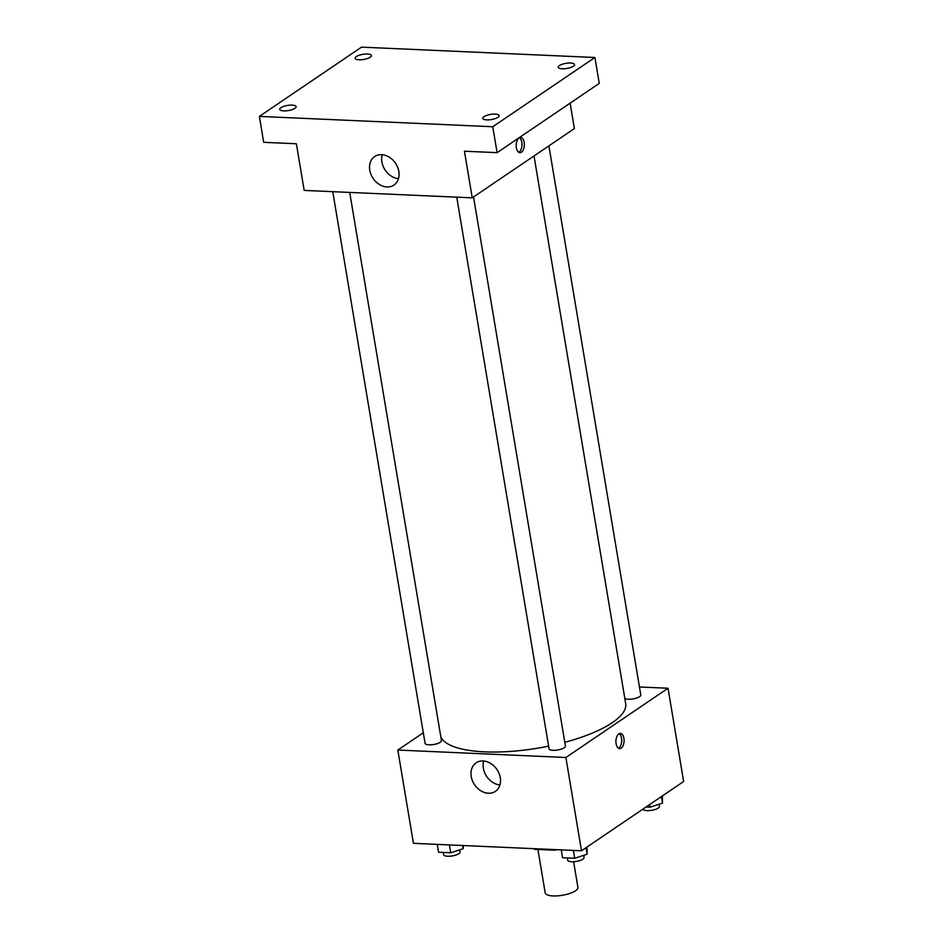 <?xml version="1.0" encoding="UTF-8"?>
<svg xmlns="http://www.w3.org/2000/svg" width="943" height="943" viewBox="0 0 943 943"><rect width="100%" height="100%" fill="white"/><g stroke="black" fill="none" stroke-linecap="round" stroke-linejoin="round"><path stroke-width="1.41" d="M537.911 849.478L545.184 892.891A16.597 5.187 -9.5 0 0 557.537 895.85A16.597 5.187 -9.5 0 0 575.548 890.77A16.597 5.187 -9.5 0 0 577.918 887.41L573.615 861.725M554.236 849.56L554.343 850.197L534.693 849.337A21.418 6.695 -9.5 0 1 533.644 848.653M554.343 850.197A21.418 6.695 -9.5 0 0 557.148 849.69M534.587 848.7L534.693 849.337M639.448 686.975L668.033 688.237L683.64 781.511L581.489 850.775L413.435 843.325L397.828 750.05L423.301 732.782M564.798 742.318A94.029 29.41 -9.5 0 0 612.29 722.668A94.029 29.41 -9.5 0 0 625.68 703.631L534.021 155.949M440.794 736.766A94.029 29.41 -9.5 0 0 548.614 746.137M668.033 688.237L565.883 757.5L397.828 750.05M332.761 191.665L425.069 743.32A8.298 2.593 -9.5 0 0 431.246 744.793A8.298 2.593 -9.5 0 0 440.251 742.259A8.298 2.593 -9.5 0 0 441.442 740.585L349.712 192.419M624.785 698.303A8.298 2.593 -9.5 0 0 631.61 699.105A8.298 2.593 -9.5 0 0 639.613 696.653A8.298 2.593 -9.5 0 0 640.792 694.979L548.897 145.859M473.539 196.957L565.423 746.066A8.298 2.593 170.5 0 1 557.667 750.003A8.298 2.593 170.5 0 1 549.062 748.813L456.742 197.158M565.883 757.5L581.489 850.775M500.297 777.739A17.222 13.52 55.9 0 1 495.417 791.354A17.222 13.52 55.9 0 1 474.565 784.682A17.222 13.52 55.9 0 1 476.097 762.84A17.222 13.52 55.9 0 1 490.655 763.417A17.222 13.52 55.9 0 1 500.297 777.739M618.797 733.878A7.603 4.067 -87.5 0 1 620.329 733.406A7.603 4.067 -87.5 0 1 624.066 741.186A7.603 4.067 -87.5 0 1 619.657 748.601A7.603 4.067 -87.5 0 1 615.944 742.259A7.603 4.067 -87.5 0 1 618.797 733.878M619.138 733.678A7.603 4.067 -87.5 0 1 621.708 741.08A7.603 4.067 -87.5 0 1 618.502 748.223M499.943 784.965A17.222 13.52 55.9 0 1 483.7 761.001M570.126 103.152L574.381 128.59L472.231 197.841L304.176 190.403L296.373 143.76L263.686 142.31L259.36 116.402L361.511 47.15L594.915 57.488L599.253 83.397L497.102 152.66L464.428 151.21L472.231 197.841M594.915 57.488L492.765 126.739L497.102 152.66M492.765 126.739L259.36 116.402M398.83 171.449A17.222 13.52 55.9 0 1 393.962 185.064A17.222 13.52 55.9 0 1 373.11 178.392A17.222 13.52 55.9 0 1 374.63 156.55A17.222 13.52 55.9 0 1 389.188 157.127A17.222 13.52 55.9 0 1 398.83 171.449M519.074 137.949A7.603 4.067 -87.5 0 1 520.607 137.478A7.603 4.067 -87.5 0 1 524.332 145.257A7.603 4.067 -87.5 0 1 519.935 152.683A7.603 4.067 -87.5 0 1 516.21 146.33A7.603 4.067 -87.5 0 1 519.074 137.949M519.416 137.749A7.603 4.067 -87.5 0 1 521.986 145.151A7.603 4.067 -87.5 0 1 518.768 152.306M398.488 178.675A17.222 13.52 55.9 0 1 382.233 154.711M292.177 105.109A8.298 2.593 170.5 0 1 296.102 106.63A8.298 2.593 170.5 0 1 292.118 109.624A8.298 2.593 170.5 0 1 283.666 110.885A8.298 2.593 170.5 0 1 279.741 109.364A8.298 2.593 170.5 0 1 283.713 106.37A8.298 2.593 170.5 0 1 292.177 105.109M495.24 114.103A8.298 2.593 170.5 0 1 499.177 115.624A8.298 2.593 170.5 0 1 495.193 118.618A8.298 2.593 170.5 0 1 486.729 119.879A8.298 2.593 170.5 0 1 482.804 118.358A8.298 2.593 170.5 0 1 486.788 115.364A8.298 2.593 170.5 0 1 495.24 114.103M570.609 63.016A8.298 2.593 170.5 0 1 574.535 64.525A8.298 2.593 170.5 0 1 570.562 67.519A8.298 2.593 170.5 0 1 562.099 68.78A8.298 2.593 170.5 0 1 558.173 67.271A8.298 2.593 170.5 0 1 562.158 64.277A8.298 2.593 170.5 0 1 570.609 63.016M367.546 54.022A8.298 2.593 170.5 0 1 371.471 55.531A8.298 2.593 170.5 0 1 367.487 58.525A8.298 2.593 170.5 0 1 359.035 59.786A8.298 2.593 170.5 0 1 355.098 58.277A8.298 2.593 170.5 0 1 359.083 55.283A8.298 2.593 170.5 0 1 367.546 54.022M587.029 847.014L587.147 854.205L574.7 858.271L562.57 857.729L561.25 849.879M586.051 847.674L587.147 854.205M573.379 850.409L574.7 858.271M567.321 857.941L567.698 860.228A8.298 2.593 -9.5 0 0 573.886 861.702A8.298 2.593 -9.5 0 0 582.892 859.167A8.298 2.593 -9.5 0 0 584.071 857.482L583.705 855.325M463.378 845.541L463.154 848.712L450.707 852.778L438.578 852.236L437.269 844.386M462.624 845.506L463.154 848.712M449.398 844.916L450.707 852.778M443.328 852.448L443.717 854.735A8.298 2.593 -9.5 0 0 449.894 856.209A8.298 2.593 -9.5 0 0 458.899 853.674A8.298 2.593 -9.5 0 0 460.078 851.989L459.724 849.843M662.399 795.916L662.516 803.118L650.069 807.173L646.061 806.996M661.42 796.587L662.516 803.118M649.633 804.579L650.069 807.173M643.055 809.035L643.067 809.129A8.298 2.593 -9.5 0 0 649.255 810.603A8.298 2.593 -9.5 0 0 658.261 808.068A8.298 2.593 -9.5 0 0 659.44 806.383L659.074 804.238"/></g></svg>
